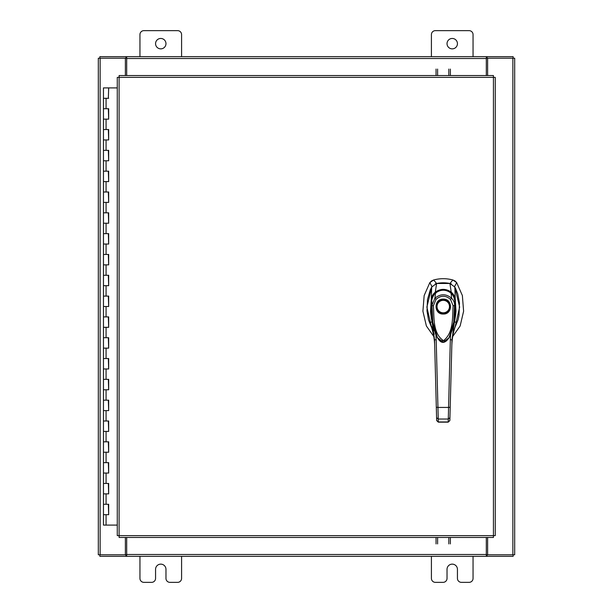 <?xml version="1.0" encoding="UTF-8"?>
<svg xmlns="http://www.w3.org/2000/svg" width="613" height="613" viewBox="0 0 613 613"><rect width="100%" height="100%" fill="white"/><g stroke="black" fill="none" stroke-linecap="round" stroke-linejoin="round"><path stroke-width="0.92" d="M103.62 504.277L108.67 504.277L103.62 504.277M108.348 514.69L103.459 514.69L108.67 514.69L108.348 504.277M103.62 483.458L108.67 483.458L103.62 483.458M108.348 493.871L103.459 493.871L108.67 493.871L108.348 483.458M103.62 462.639L108.67 462.639L103.62 462.639M108.348 473.052L103.459 473.052L108.67 473.052L108.348 462.639M103.62 441.82L108.67 441.82L103.62 441.82M108.348 452.233L103.459 452.233L108.67 452.233L108.348 441.82M103.62 421.001L108.67 421.001L103.62 421.001M108.348 431.414L103.459 431.414L108.67 431.414L108.348 421.001M103.62 400.182L108.67 400.182L103.62 400.182M108.348 410.595L103.459 410.595L108.67 410.595L108.348 400.182M103.62 379.363L108.67 379.363L103.62 379.363M108.348 389.776L103.459 389.776L108.67 389.776L108.348 379.363M103.62 358.544L108.67 358.544L103.62 358.544M108.348 368.957L103.459 368.957L108.67 368.957L108.348 358.544M103.62 337.725L108.67 337.725L103.62 337.725M108.348 348.138L103.459 348.138L108.67 348.138L108.348 337.725M103.62 316.906L108.67 316.906L103.62 316.906M108.348 327.319L103.459 327.319L108.67 327.319L108.348 316.906M103.62 296.094L108.67 296.094L103.62 296.094M108.348 306.5L103.459 306.5L108.67 306.5L108.348 296.094M103.62 275.275L108.67 275.275L103.62 275.275M108.348 285.681L103.459 285.681L108.67 285.681L108.348 275.275M103.62 254.456L108.67 254.456L103.62 254.456M108.348 264.862L103.459 264.862L108.67 264.862L108.348 254.456M103.62 233.637L108.67 233.637L103.62 233.637M108.348 244.043L103.459 244.043L108.67 244.043L108.348 233.637M103.62 212.818L108.67 212.818L103.62 212.818M108.348 223.224L103.459 223.224L108.67 223.224L108.348 212.818M103.62 191.999L108.67 191.999L103.62 191.999M108.348 202.405L103.459 202.405L108.67 202.405L108.348 191.999M103.62 171.18L108.67 171.18L103.62 171.18M108.348 181.586L103.459 181.586L108.67 181.586L108.348 171.18M103.62 150.361L108.67 150.361L103.62 150.361M108.348 160.767L103.459 160.767L108.67 160.767L108.348 150.361M103.62 129.542L108.67 129.542L103.62 129.542M108.348 139.948L103.459 139.948L108.67 139.948L108.348 129.542M103.62 108.723L108.67 108.723L103.62 108.723M108.348 119.129L103.459 119.129L108.67 119.129L108.348 108.723M117.275 87.904L103.459 87.904L103.459 98.31L108.67 98.31L103.459 98.31L103.459 525.096L117.275 525.096M108.348 98.31L108.67 87.904M447.03 43.661A5.203 5.203 0 0 0 452.233 48.864A5.203 5.203 0 0 0 457.436 43.661A5.203 5.203 0 0 0 452.233 38.458A5.203 5.203 0 0 0 447.03 43.661M473.052 56.672L473.052 34.604A3.954 3.954 0 0 0 469.098 30.65L435.368 30.65A3.954 3.954 0 0 0 431.414 34.604L431.414 56.672M431.414 556.328L431.414 578.396A3.954 3.954 0 0 0 435.368 582.35L443.069 582.35A3.954 3.954 0 0 0 447.03 578.396L447.03 569.339A5.203 5.203 0 0 1 452.233 564.136A5.203 5.203 0 0 1 457.436 569.339L457.436 578.396A3.954 3.954 0 0 0 461.39 582.35L469.098 582.35A3.954 3.954 0 0 0 473.052 578.396L473.052 556.328M155.564 43.661A5.203 5.203 0 0 0 160.767 48.864A5.203 5.203 0 0 0 165.97 43.661A5.203 5.203 0 0 0 160.767 38.458A5.203 5.203 0 0 0 155.564 43.661M181.586 56.672L181.586 34.604A3.954 3.954 0 0 0 177.632 30.65L143.902 30.65A3.954 3.954 0 0 0 139.948 34.604L139.948 56.672M139.948 556.328L139.948 578.396A3.954 3.954 0 0 0 143.902 582.35L151.61 582.35A3.954 3.954 0 0 0 155.564 578.396L155.564 569.339A5.203 5.203 0 0 1 160.767 564.136A5.203 5.203 0 0 1 165.97 569.339L165.97 578.396A3.954 3.954 0 0 0 169.931 582.35L177.632 582.35A3.954 3.954 0 0 0 181.586 578.396L181.586 556.328M443.26 282.8A32.788 32.788 0 0 0 436.586 283.49L433.667 279.972A36.887 36.887 0 0 1 452.854 279.972L449.942 283.49A32.788 32.788 0 0 0 443.26 282.8M431.583 280.923L433.667 279.972L429.836 282.624L424.158 295.535L422.909 311.205L426.387 325.986L433.774 336.453M452.746 336.453L460.141 325.986L463.612 311.205L462.363 295.535L456.685 282.624L455.053 281.007M431.705 287.282L426.87 307.052L431.437 327.013M455.084 327.013L459.65 307.052L454.815 287.282M454.471 286.692L456.685 282.624L452.854 279.972L454.984 280.953M431.514 280.976L429.836 282.624L432.058 286.692M451.39 283.957L449.942 283.49M436.586 283.49L435.13 283.957M443.26 314.04C433.629 314.454 433.629 298.692 443.26 299.106C452.892 298.692 452.892 314.454 443.26 314.04M449.911 306.569A6.651 6.651 0 0 1 443.26 313.22A6.651 6.651 0 0 1 436.617 306.569A6.651 6.651 0 0 1 443.26 299.926A6.651 6.651 0 0 1 449.911 306.569M449.498 306.569A6.237 6.237 0 0 1 443.26 312.814A6.237 6.237 0 0 1 437.023 306.569A6.237 6.237 0 0 1 443.26 300.332A6.237 6.237 0 0 1 449.498 306.569M454.762 300.47L455.122 310.983L454.057 322.147L452.141 330.43L449.183 337.495M449.153 337.533L446.609 340.774L444.456 342.046L442.663 342.177L439.169 340.039L436.671 336.253L434.494 330.805L432.502 322.369L431.399 311.044L431.759 300.47M433.422 305.68L436.058 299.328L434.908 298.232C440.486 293.642 446.049 293.642 451.612 298.232C453.551 300.163 454.593 302.638 454.739 305.649L453.099 305.68C452.402 317.388 453.666 332.675 443.521 340.644C432.724 333.74 434.188 317.243 433.422 305.68L431.782 305.649L434.908 298.232L435.506 293.075C440.686 289.275 445.858 289.275 451.015 293.075C451.375 291.888 455.857 300.914 454.762 300.431L453.727 322.124L449.091 337.648L443.337 342.269L437.429 337.648L432.801 322.162L431.767 300.431C430.663 300.914 435.161 291.88 435.506 293.075L435.422 293.144M436.058 299.328C440.877 295.259 445.682 295.259 450.471 299.328L451.612 298.232L451.099 293.144M437.429 337.648L437.268 337.365C436.28 335.955 435.077 332.813 433.675 327.94C431.468 318.752 430.824 309.596 431.759 300.454C431.399 298.546 434.74 292.976 435.437 293.083L435.46 293.06C440.479 289.206 445.682 289.206 451.061 293.06L453.635 296.447L454.762 300.431L454.44 319.618L450.846 334.07L449.091 337.648C444.839 343.954 440.954 343.954 437.429 337.648L437.429 337.648M454.9 327.603L458.026 319.856L459.014 315.32L459.459 302.968L457.773 294.048L455.49 288.286L454.808 287.03L449.911 283.482L436.609 283.482L431.713 287.03L430.257 289.918L427.483 299.588L426.993 310.898L428.495 319.856L431.629 327.603M432.242 299.09L431.261 299.336L431.713 287.03M433.789 330.468L430.839 325.273M430.77 325.112L429.874 322.775L432.088 321.672C431.56 320.224 430.449 312.507 430.571 310.515L431.268 299.343M431.261 299.336C431.713 296.355 433.062 293.956 435.299 292.14L436.609 283.482M436.18 292.891L435.299 292.14C440.601 288.455 445.912 288.455 451.229 292.14L449.911 283.482M450.348 292.891L451.229 292.14C453.459 293.949 454.8 296.347 455.26 299.336L454.808 287.03M454.279 299.09L455.26 299.343L455.949 310.469C456.08 312.446 454.961 320.239 454.432 321.672L456.654 322.775L455.75 325.112M432.686 321.273L432.088 321.672L434.548 339.924L434.717 346.222C434.479 337.809 432.862 329.993 429.874 322.775L434.226 334.292M455.681 325.288L456.654 322.775C453.666 329.986 452.049 337.809 451.804 346.222L450.333 402.649M448.218 422.142L438.303 422.142L437.95 407.43L448.57 407.43L448.218 422.142L449.858 420.549L451.973 339.924L454.432 321.672L453.842 321.273M449.865 420.487L448.226 421.966L438.303 421.966L436.663 420.487L434.548 339.924L436.188 339.663L435.881 334.146M430.418 324.17L430.395 324.124C433.046 330.951 434.487 338.322 434.717 346.222L436.64 419.729M449.988 415.629L449.934 417.683L448.295 419.031L438.226 419.031L436.586 417.683M450.647 334.146L450.333 339.663L451.973 339.924M436.31 407.247L437.95 407.43L436.188 339.663M450.21 407.247L448.57 407.43L450.333 339.663M446.793 340.682L439.751 340.705M436.05 75.537L436.05 69.077M437.605 69.077L437.605 75.537M450.371 69.077L450.371 75.537M448.816 75.537L448.816 69.077M493.434 77.361L495.258 77.384L495.258 535.616L493.434 535.639L493.411 537.463L119.121 537.463L119.098 535.639L117.275 535.616L117.275 77.384L119.098 77.361L119.121 75.537L493.411 75.537L493.434 77.361L119.098 77.361L119.098 535.639L493.434 535.639L493.434 77.361M487.619 537.463L487.619 554.773L514.69 554.773L514.69 58.227L487.619 58.227L487.619 75.537M125.381 75.537L125.381 58.227L98.31 58.227L98.31 554.773L125.381 554.773L125.381 537.463M486.316 537.463L486.316 556.328L126.684 556.328L126.684 537.463M487.619 554.773L487.097 554.773L487.097 556.328L513.135 556.328L513.135 554.773M126.684 554.773L125.903 554.773L125.903 556.328L99.865 556.328L99.865 554.773M125.903 554.773L125.381 554.773M487.097 554.773L486.316 554.773M486.316 556.328L487.097 556.328M125.903 556.328L126.684 556.328M126.684 75.537L126.684 56.672L486.316 56.672L486.316 75.537M125.381 58.227L125.903 58.227L125.903 56.672L99.865 56.672L99.865 58.227M486.316 58.227L487.097 58.227L487.097 56.672L513.135 56.672L513.135 58.227M487.097 58.227L487.619 58.227M125.903 58.227L126.684 58.227M126.684 56.672L125.903 56.672M487.097 56.672L486.316 56.672M450.371 537.463L450.371 543.923M448.816 543.923L448.816 537.463M436.05 543.923L436.05 537.463M437.605 537.463L437.605 543.923M106.064 514.69L106.064 525.096M106.064 493.871L106.064 504.277M106.064 473.052L106.064 483.458M106.064 452.233L106.064 462.639M106.064 431.414L106.064 441.82M106.064 410.595L106.064 421.001M106.064 389.776L106.064 400.182M106.064 368.957L106.064 379.363M106.064 348.138L106.064 358.544M106.064 327.319L106.064 337.725M106.064 306.5L106.064 316.906M106.064 285.681L106.064 296.094M106.064 264.862L106.064 275.275M106.064 244.043L106.064 254.456M106.064 223.224L106.064 233.637M106.064 202.405L106.064 212.818M106.064 181.586L106.064 191.999M106.064 160.767L106.064 171.18M106.064 139.948L106.064 150.361M106.064 119.129L106.064 129.542M106.064 98.31L106.064 108.723M450.471 299.328L453.099 305.68M512.866 58.227L512.866 554.773M100.134 554.773L100.134 58.227M126.684 554.497L486.316 554.497M486.316 58.503L126.684 58.503M108.67 504.277L108.67 514.69M108.67 483.458L108.67 493.871M108.67 462.639L108.67 473.052M108.67 441.82L108.67 452.233M108.67 421.001L108.67 431.414M108.67 400.182L108.67 410.595M108.67 379.363L108.67 389.776M108.67 358.544L108.67 368.957M108.67 337.725L108.67 348.138M108.67 316.906L108.67 327.319M108.67 296.094L108.67 306.5M108.67 275.275L108.67 285.681M108.67 254.456L108.67 264.862M108.67 233.637L108.67 244.043M108.67 212.818L108.67 223.224M108.67 191.999L108.67 202.405M108.67 171.18L108.67 181.586M108.67 150.361L108.67 160.767M108.67 129.542L108.67 139.948M108.67 108.723L108.67 119.129M430.648 324.752L433.789 330.453M456.11 324.17L456.126 324.124C453.474 330.951 452.034 338.322 451.804 346.222M438.303 422.142L436.663 420.549"/></g></svg>
